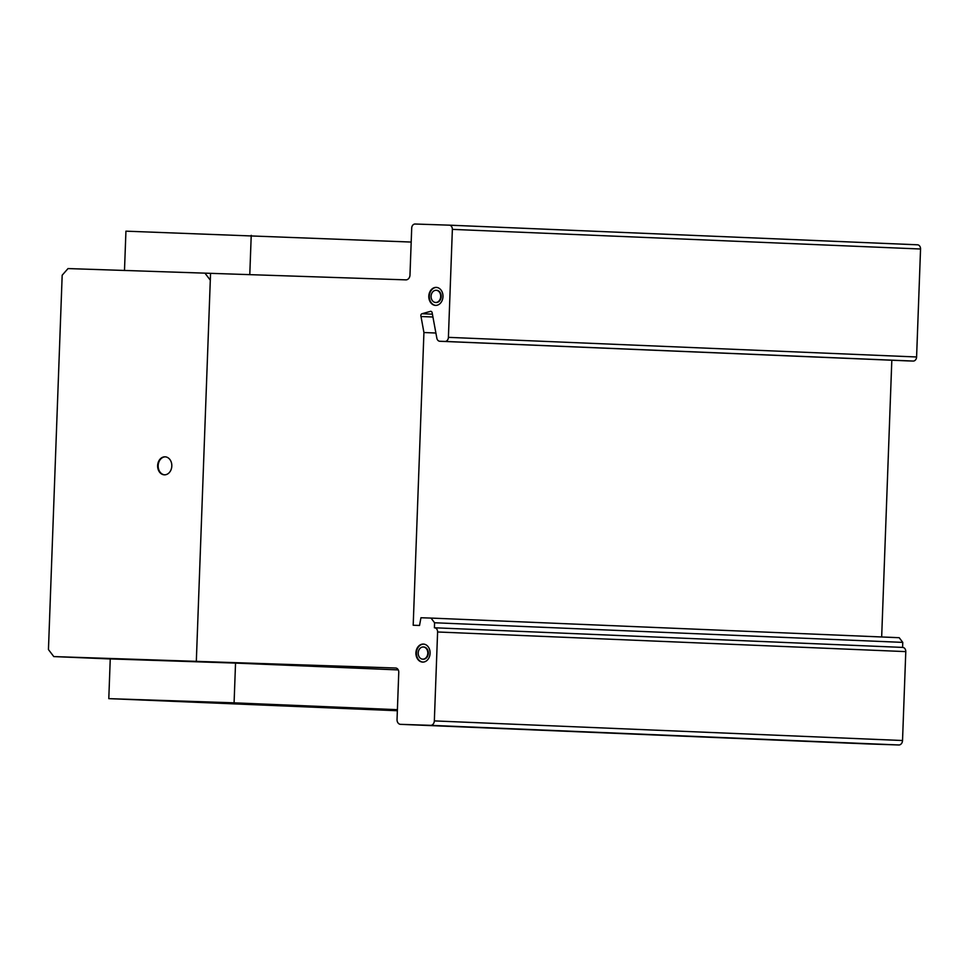 <?xml version="1.0" encoding="UTF-8"?>
<svg xmlns="http://www.w3.org/2000/svg" width="969" height="969" viewBox="0 0 969 969"><rect width="100%" height="100%" fill="white"/><g stroke="black" fill="none" stroke-linecap="round" stroke-linejoin="round"><path stroke-width="1.45" d="M411.195 242.056L125.934 231.167L124.492 270.46M249.784 274.651L251.225 235.346M234.086 702.828L108.794 698.637L110.248 658.908L235.54 663.099L234.086 702.828L397.399 709.683M397.363 710.737L108.794 698.637M398.283 669.918L235.54 663.099M436.534 287.418A9 7.086 -87.6 0 0 429.34 296.175A9 7.086 -87.6 0 0 435.784 305.392M435.565 305.392A9 7.086 92.4 0 1 435.517 305.392A9 7.086 92.4 0 1 428.807 296.151A9 7.086 92.4 0 1 436.22 287.393A9 7.086 92.4 0 1 436.268 287.393A9 7.086 92.4 0 1 442.978 296.659A9 7.086 92.4 0 1 435.565 305.392M440.689 296.55A6.105 4.809 -87.6 0 0 436.147 290.288A6.105 4.809 -87.6 0 0 436.123 290.288A6.105 4.809 -87.6 0 0 431.096 296.211A6.105 4.809 -87.6 0 0 435.638 302.485A6.105 4.809 -87.6 0 0 435.675 302.485A6.105 4.809 -87.6 0 0 440.689 296.55M436.147 290.288L436.68 290.312A6.105 4.809 92.4 0 1 436.68 290.312A6.105 4.809 92.4 0 1 441.222 296.575A6.105 4.809 92.4 0 1 436.207 302.51A6.105 4.809 92.4 0 1 436.171 302.51A6.105 4.809 92.4 0 1 436.135 302.51M423.647 644.106A9 7.086 -87.6 0 0 416.452 652.864A9 7.086 -87.6 0 0 422.896 662.081M415.919 652.852A9 7.086 92.4 0 1 423.332 644.082A9 7.086 92.4 0 1 423.38 644.082A9 7.086 92.4 0 1 430.091 653.324A9 7.086 92.4 0 1 422.629 662.081A9 7.086 92.4 0 1 415.919 652.852M422.787 659.186A6.105 4.809 -87.6 0 0 427.801 653.239A6.105 4.809 -87.6 0 0 423.259 646.989A6.105 4.809 -87.6 0 0 418.208 652.924A6.105 4.809 -87.6 0 0 422.75 659.186A6.105 4.809 -87.6 0 0 422.787 659.186M423.526 647.001A6.105 4.809 92.4 0 1 423.792 647.013A6.105 4.809 92.4 0 1 428.334 653.263A6.105 4.809 92.4 0 1 423.32 659.211A6.105 4.809 92.4 0 1 423.283 659.211A6.105 4.809 92.4 0 1 423.017 659.186M165.36 456.847A9 7.086 -87.6 0 0 163.773 457.077A9 7.086 -87.6 0 0 158.177 466.561A9 7.086 -87.6 0 0 164.609 474.822M166.196 474.592A9 7.086 92.4 0 1 164.342 474.822A9 7.086 92.4 0 1 157.79 467.882A9 7.086 92.4 0 1 163.24 457.065A9 7.086 92.4 0 1 165.093 456.823A9 7.086 92.4 0 1 171.792 464.938A9 7.086 92.4 0 1 166.196 474.592M397.036 719.652L398.768 672.232A4.167 3.282 -87.6 0 0 395.667 668.016A4.167 3.282 -87.6 0 0 395.57 668.016L53.792 656.582L48.45 649.569L62.173 275.22L68.024 268.57L406.059 279.871A5.015 3.949 -87.6 0 0 409.996 274.53L411.704 228.127A4.167 3.27 92.4 0 1 415.059 224.021L449.168 225.159A4.167 3.27 92.4 0 1 449.265 225.159A4.167 3.27 92.4 0 1 452.366 229.374L448.405 337.345A4.155 3.27 92.4 0 1 445.074 341.439L440.047 341.27A4.118 3.234 92.4 0 1 439.829 341.27A4.118 3.234 92.4 0 1 436.886 338.387L432.138 312.708A1.986 1.563 -87.6 0 0 430.708 311.291L421.987 313.738A1.89 1.478 -87.6 0 0 421.006 316.512L423.925 332.524L413.194 625.247L419.529 625.465L420.946 617.75L431.023 618.077L434.584 622.764L434.403 627.779A4.155 3.27 92.4 0 1 434.512 627.779A4.155 3.27 92.4 0 1 437.6 631.982L434.342 720.9A4.554 3.585 92.4 0 1 430.83 725.345L400.597 724.34A4.663 3.67 92.4 0 1 400.512 724.34A4.663 3.67 92.4 0 1 397.036 719.652M907.783 360.88A4.118 3.234 -87.6 0 0 908.014 360.904A4.118 3.234 -87.6 0 0 908.232 360.904L913.258 361.062A4.155 3.27 -87.6 0 0 916.589 356.98L920.55 249.009A4.167 3.27 -87.6 0 0 917.449 244.794A4.167 3.27 -87.6 0 0 917.352 244.794L449.362 225.171M881.669 636.984L891.819 360.214M868.612 743.962A4.663 3.67 -87.6 0 0 868.696 743.962A4.663 3.67 -87.6 0 0 868.781 743.974L899.014 744.979A4.554 3.585 -87.6 0 0 902.527 740.522L905.785 651.616A4.155 3.27 -87.6 0 0 902.696 647.413A4.155 3.27 -87.6 0 0 902.587 647.401L902.769 642.386L899.208 637.711L431.023 618.077M920.55 249.009L452.366 229.374M916.589 356.98L448.405 337.345M913.258 361.062L445.074 341.439M908.232 360.904L440.047 341.27M432.925 317.008L421.006 316.512M435.893 333.021L423.925 332.524M902.769 642.386L434.584 622.764M902.587 647.401L434.621 627.779M905.785 651.616L437.6 631.982M899.014 744.979L430.83 725.345M868.781 743.974L400.597 724.34M110.248 658.956L53.792 656.582M423.235 646.989A6.105 4.809 -87.6 0 0 418.741 656.001A6.105 4.809 -87.6 0 0 427.05 656.267A6.105 4.809 -87.6 0 0 423.235 646.989M423.332 644.082A9 7.086 -87.6 0 0 416.706 657.382A9 7.086 -87.6 0 0 428.976 657.794A9 7.086 -87.6 0 0 423.332 644.082M165.045 456.823A9 7.086 -87.6 0 0 158.419 470.122A9 7.086 -87.6 0 0 170.689 470.534A9 7.086 -87.6 0 0 165.045 456.823M436.123 290.288A6.105 4.809 -87.6 0 0 431.629 299.3A6.105 4.809 -87.6 0 0 439.938 299.578A6.105 4.809 -87.6 0 0 436.123 290.288M436.22 287.393A9 7.086 -87.6 0 0 429.594 300.681A9 7.086 -87.6 0 0 441.864 301.093A9 7.086 -87.6 0 0 436.22 287.393M210.297 280.162L204.956 273.149M210.552 273.343L196.319 661.355M432.404 314.174L421.987 313.738M902.527 740.522L434.342 720.9M917.449 244.794L449.265 225.159M908.014 360.904L439.829 341.27M902.696 647.413L434.512 627.779M868.696 743.962L400.512 724.34"/></g></svg>
